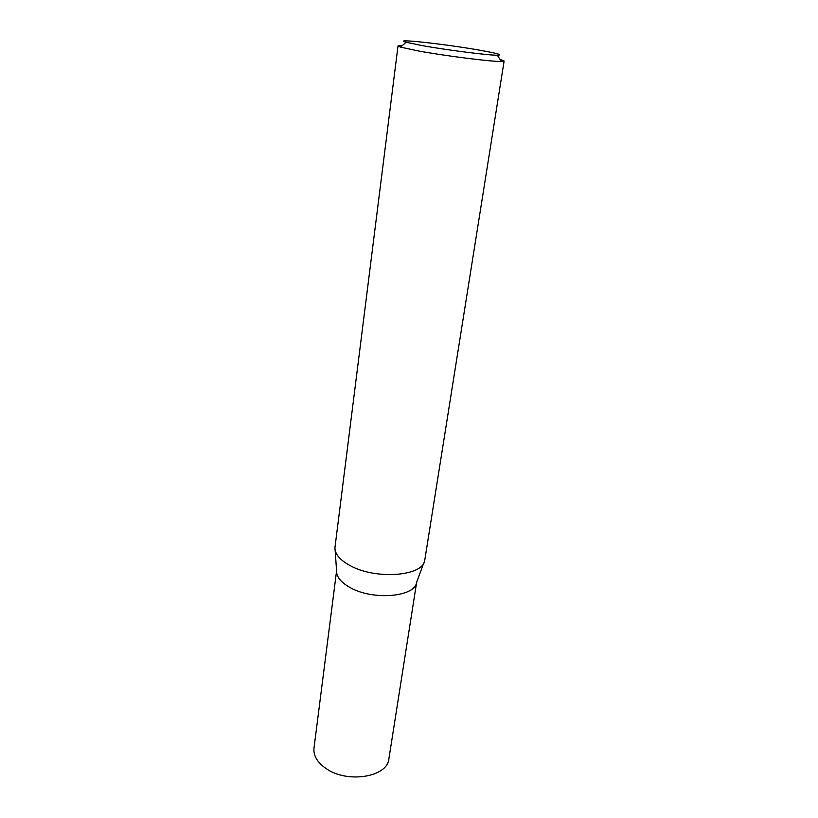 <?xml version="1.0" encoding="UTF-8"?>
<svg xmlns="http://www.w3.org/2000/svg" width="818" height="818" viewBox="0 0 818 818"><rect width="100%" height="100%" fill="white"/><g stroke="black" fill="none" stroke-linecap="round" stroke-linejoin="round"><path stroke-width="1.23" d="M423.816 562.835L416.618 582.365C414.971 597.109 372.466 600.698 349.797 587.385C340.85 582.283 336.454 576.813 336.597 570.984L335.135 550.217M416.659 582.263L388.887 758.818C387.63 777.192 346.893 783.787 325.728 768.286C317.19 762.212 313.284 755.505 313.989 748.163L336.587 570.872M500.013 59.366L504.123 61.013L424.736 560.35C423.172 576.291 375.309 579.993 349.756 565.391C339.695 559.809 334.756 553.868 334.951 547.579L398.018 45.92L402.425 45.481M480.166 50.276C446.25 44.182 390.687 38.037 406.157 42.25L421.71 45.511C446.117 49.949 488.458 55.368 497.324 55.225C503.213 55.031 497.487 53.385 480.166 50.276M504.123 61.013L501.362 61.462C491.71 61.8 444.644 55.849 417.661 50.818L400.544 47.117L398.018 45.92M406.157 42.25L400.544 47.117M497.324 55.225L501.362 61.462"/></g></svg>
